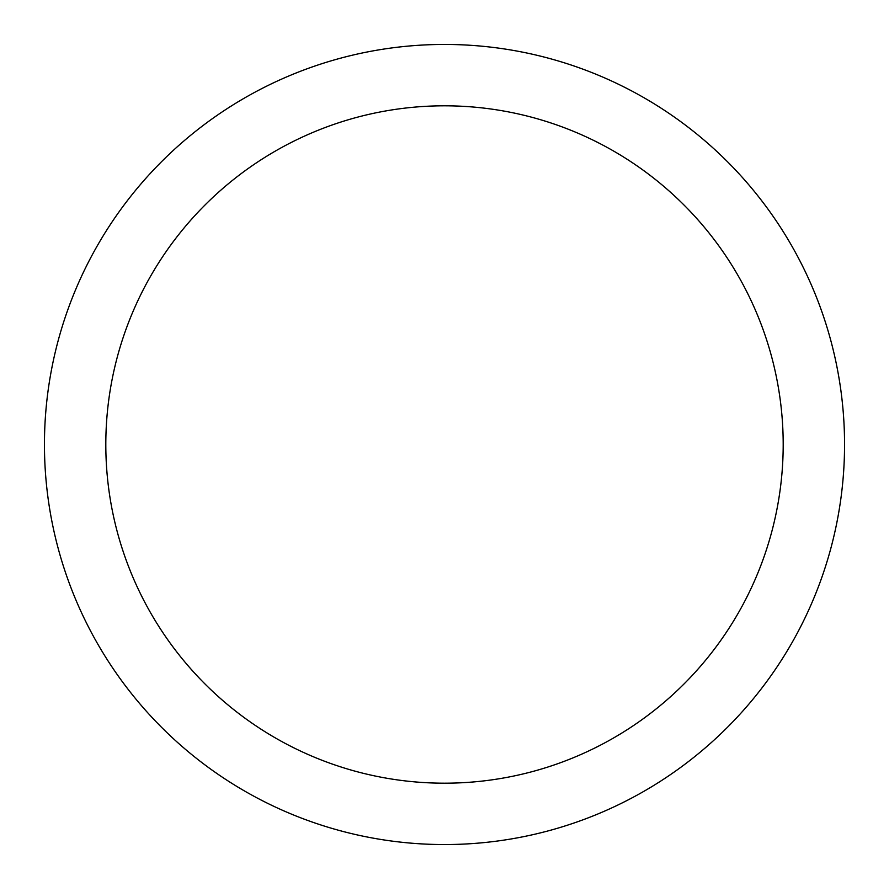 <?xml version="1.0" encoding="UTF-8"?>
<svg xmlns="http://www.w3.org/2000/svg" width="889" height="889" viewBox="0 0 889 889"><rect width="100%" height="100%" fill="white"/><g stroke="black" fill="none" stroke-linecap="round" stroke-linejoin="round"><path stroke-width="1.33" d="M105.813 444.5A338.687 338.687 0 0 0 613.843 737.814A338.687 338.687 0 0 0 613.843 151.186A338.687 338.687 0 0 0 105.813 444.5M44.45 444.5A400.05 400.05 0 0 0 644.525 790.954A400.05 400.05 0 0 0 644.525 98.046A400.05 400.05 0 0 0 44.45 444.5"/></g></svg>
